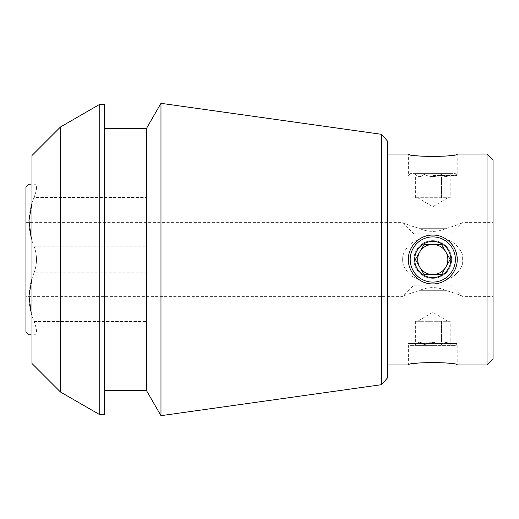 <?xml version="1.0" encoding="UTF-8"?>
<svg xmlns="http://www.w3.org/2000/svg" width="519" height="519" viewBox="0 0 519 519"><rect width="100%" height="100%" fill="white"/><g stroke="black" fill="none" stroke-linecap="round" stroke-linejoin="round"><path stroke-width="0.39" stroke-dasharray="2.6 1.95" d="M493.05 160.053L493.05 358.947M462.916 259.5L462.637 255.406C459.84 247.459 454.488 242.114 446.593 239.356C437.348 233.712 428.136 233.712 418.963 239.356C411.061 242.114 405.715 247.466 402.926 255.406L402.926 263.594C405.709 271.528 411.061 276.88 418.963 279.644C428.156 285.281 437.361 285.281 446.593 279.644C454.495 276.887 459.847 271.534 462.637 263.594L462.916 259.5M25.95 187.177L25.95 331.823M402.926 222.586L402.926 222.586C405.715 224.065 411.061 225.966 418.963 228.295C428.214 232.434 437.42 232.434 446.593 228.295C454.495 225.966 459.847 224.059 462.637 222.586L462.637 222.586C459.847 224.059 454.501 225.966 446.593 228.295C437.407 232.434 428.194 232.434 418.963 228.295C411.08 225.973 405.728 224.065 402.926 222.586L402.926 222.586M462.637 296.414L462.637 296.414C459.84 294.935 454.488 293.034 446.593 290.705C437.348 286.566 428.136 286.566 418.963 290.705C411.061 293.034 405.715 294.935 402.926 296.414L402.926 296.414C405.709 294.941 411.061 293.034 418.963 290.705C428.156 286.566 437.361 286.566 446.593 290.705C454.495 293.034 459.847 294.935 462.637 296.414L462.637 296.414M402.926 263.594L402.926 255.406C405.715 247.466 411.061 242.114 418.963 239.356C428.214 233.712 437.42 233.712 446.593 239.356C454.495 242.12 459.847 247.472 462.637 255.406L462.637 263.594C459.847 271.541 454.501 276.887 446.593 279.644C437.407 285.281 428.194 285.281 418.963 279.644C411.08 276.899 405.728 271.547 402.926 263.594A30.134 30.134 0 0 1 402.926 255.406A30.134 30.134 0 0 0 402.926 263.594M432.781 235.075C419.715 234.789 408.057 246.441 408.356 259.487C408.057 272.546 419.722 284.224 432.768 283.925C445.815 284.23 457.486 272.579 457.207 259.513C457.518 246.46 445.847 234.783 432.781 235.075A24.425 24.425 0 0 0 408.356 259.5A24.425 24.425 0 0 0 432.781 283.925A24.425 24.425 0 0 0 457.207 259.5A24.425 24.425 0 0 0 418.963 239.356A24.425 24.425 0 0 1 446.593 239.356A24.425 24.425 0 0 0 432.781 235.075M446.593 279.644A24.425 24.425 0 0 1 418.963 279.644A24.425 24.425 0 0 0 446.593 279.644M415.518 276.783A24.425 24.425 0 0 1 415.511 242.224M415.797 241.945A24.425 24.425 0 0 1 432.145 235.081M432.762 235.075A24.425 24.425 0 0 1 450.044 242.224M457.207 259.5A24.425 24.425 0 0 1 450.22 276.601M450.064 276.757A24.425 24.425 0 0 1 432.794 283.925M432.463 283.925A24.425 24.425 0 0 1 415.771 277.029M455.384 345.388L457.207 343.565L457.207 364.974C455.747 364.033 447.605 363.073 432.781 362.106C417.951 363.073 409.809 364.033 408.356 364.974L408.356 343.565L457.207 343.565L408.356 343.565L410.179 345.388L455.384 345.388L410.179 345.388M418.963 290.705L446.593 290.705L418.963 290.705M418.963 228.295L446.593 228.295L418.963 228.295M432.781 175.435L457.207 175.435L432.781 175.435M410.179 173.612L408.356 175.435L408.356 154.026C409.815 154.967 417.957 155.927 432.781 156.894C447.605 155.927 455.747 154.967 457.207 154.026L457.207 175.435L455.384 173.612L410.179 173.612L455.384 173.612M146.494 334.839L34.04 334.839C27.364 334.839 27.364 334.839 34.04 334.839C37.297 334.496 37.297 330.052 34.04 321.521C37.297 330.026 37.297 334.47 34.04 334.839L146.494 334.839L146.494 184.161L34.04 184.161C37.297 184.505 37.297 188.948 34.04 197.48C37.297 188.974 37.297 184.53 34.04 184.161C27.364 184.161 27.364 184.161 34.04 184.161L146.494 184.161L146.494 334.839M34.04 246.181L146.494 246.181L34.04 246.181C37.297 255.03 37.297 263.912 34.04 272.819C37.297 263.97 37.297 255.089 34.04 246.181C27.345 229.975 27.345 213.744 34.04 197.48L146.494 197.48L34.04 197.48M34.04 321.521L146.494 321.521L34.04 321.521C27.345 305.315 27.345 289.083 34.04 272.819L146.494 272.819L34.04 272.819M31.977 363.495L31.977 155.505M31.977 259.5L31.977 343.124L31.977 259.5M387.576 141.2L387.576 377.8M387.576 259.5L387.576 364.974L387.576 259.5M487.023 154.026L487.023 364.974M60.496 126.98L60.496 392.02M99.784 414.7L99.784 104.3M104.3 414.7L104.3 104.3M104.3 259.5L104.3 128.414L104.3 259.5M146.494 390.586L146.494 128.414M160.974 415.674L160.974 103.326M381.608 384.67L381.608 134.33M146.494 343.124L146.494 175.876L146.494 343.124L31.977 343.124M432.781 233.887L413.941 233.887L432.781 233.887M450.862 173.612L414.7 173.612L450.862 173.612L450.181 174.3C447.294 177.336 444.4 177.336 441.481 174.3C435.675 177.329 429.875 177.329 424.081 174.3C421.201 177.336 418.301 177.336 415.382 174.3C418.262 177.336 421.162 177.336 424.081 174.3C429.875 177.329 435.675 177.329 441.481 174.3C444.361 177.336 447.261 177.336 450.181 174.3L450.181 197.72L415.382 197.72L450.181 197.72M424.081 197.72L424.081 174.3L424.081 197.72M441.481 197.72L441.481 174.3L441.481 197.72M415.382 197.72L415.382 174.3L414.7 173.612M413.941 285.113L451.614 285.113L413.941 285.113L402.647 296.641L25.95 296.641M432.781 345.388L414.7 345.388L432.781 345.388M450.181 321.28L415.382 321.28L450.181 321.28L450.181 344.7C447.294 341.664 444.4 341.664 441.481 344.7L432.781 342.371L424.081 344.7C421.201 341.664 418.301 341.664 415.382 344.7C418.262 341.664 421.162 341.664 424.081 344.7C429.875 341.671 435.675 341.671 441.481 344.7C444.361 341.664 447.261 341.664 450.181 344.7L450.862 345.388M441.481 321.28L441.481 344.7L441.481 321.28M424.081 321.28L424.081 344.7L424.081 321.28M415.382 321.28L415.382 344.7L414.7 345.388M432.781 240.667A18.833 18.833 0 0 0 416.465 268.92A18.833 18.833 0 0 0 449.091 268.92A18.833 18.833 0 0 0 432.781 240.667M462.637 263.594A30.134 30.134 0 0 0 462.637 255.406A30.134 30.134 0 0 1 462.637 263.594M413.941 259.5A18.833 18.833 0 0 0 434.059 278.288A18.833 18.833 0 0 0 451.439 256.944A18.833 18.833 0 0 0 431.497 240.712A18.833 18.833 0 0 0 413.941 259.5M410.179 259.5A22.602 22.602 0 0 0 444.082 279.073A22.602 22.602 0 0 0 444.082 239.927A22.602 22.602 0 0 0 410.179 259.5M432.781 277.581A18.081 18.081 0 0 1 417.12 250.456A18.081 18.081 0 0 1 448.435 250.456A18.081 18.081 0 0 1 432.781 277.581M450.181 259.5L441.481 274.57L424.081 274.57L415.382 259.5L424.081 244.43L432.781 244.43A15.07 15.07 0 0 0 419.728 267.032A15.07 15.07 0 0 0 445.827 267.032A15.07 15.07 0 0 0 432.781 244.43L441.481 244.43L424.081 244.43L415.382 259.5L424.081 274.57L441.481 274.57L450.181 259.5L441.481 244.43L450.181 259.5M451.614 285.113L462.916 296.641L493.05 296.641M25.95 222.359L402.64 222.359L413.941 233.887M451.614 233.887L462.916 222.359L493.05 222.359M146.494 175.876L31.977 175.876M417.711 197.72L432.781 206.776L447.845 197.72M447.845 321.28L432.781 312.224L417.711 321.28"/><path stroke-width="0.78" d="M432.145 235.081A24.425 24.425 0 0 1 432.762 235.075M450.044 242.224A24.425 24.425 0 0 1 457.207 259.5C457.505 272.546 445.853 284.204 432.794 283.925C419.741 284.237 408.064 272.566 408.356 259.5C408.07 246.434 419.722 234.776 432.762 235.075C445.827 234.783 457.511 246.447 457.207 259.5M432.794 283.925A24.425 24.425 0 0 1 432.463 283.925M387.576 364.974L408.356 364.974C406.922 361.873 458.647 361.879 457.207 364.974L487.023 364.974L487.023 154.026L457.207 154.026C458.64 157.127 406.909 157.121 408.356 154.026L387.576 154.026M30.673 184.161L28.967 184.161L25.95 187.177L25.95 331.823L28.967 334.839L30.673 334.839M31.977 278.554L28.98 295.798L31.198 313.139M31.977 203.214L28.98 220.458L31.198 237.799M60.496 126.98L31.977 155.505L31.977 363.495L60.496 392.02L60.496 126.98L99.784 104.3L99.784 414.7L104.3 414.7L104.3 104.3L99.784 104.3M381.608 384.67L387.576 377.8L387.576 141.2L381.608 134.33L381.608 384.67L160.974 415.674L160.974 103.326L146.494 128.414L146.494 390.586L160.974 415.674M487.023 364.974L493.05 358.947L493.05 160.053L487.023 154.026M432.781 282.102A22.602 22.602 0 0 0 455.384 259.5A22.602 22.602 0 0 0 432.781 236.898A22.602 22.602 0 0 0 410.179 259.5A22.602 22.602 0 0 0 432.781 282.102M432.781 277.581A18.081 18.081 0 0 1 423.738 243.839A18.081 18.081 0 0 1 450.245 254.823A18.081 18.081 0 0 1 432.781 277.581M424.081 244.43L415.382 259.5L424.081 274.57L432.781 274.57A15.07 15.07 0 0 1 419.728 251.968A15.07 15.07 0 0 1 445.827 251.968A15.07 15.07 0 0 1 432.781 274.57L441.481 274.57L424.081 274.57L415.382 259.5L424.081 244.43L441.481 244.43L424.081 244.43M441.481 274.57L450.181 259.5L441.481 244.43L450.181 259.5L441.481 274.57M60.496 392.02L99.784 414.7M104.3 390.586L146.494 390.586M104.3 128.414L146.494 128.414M381.608 134.33L160.974 103.326"/></g></svg>
